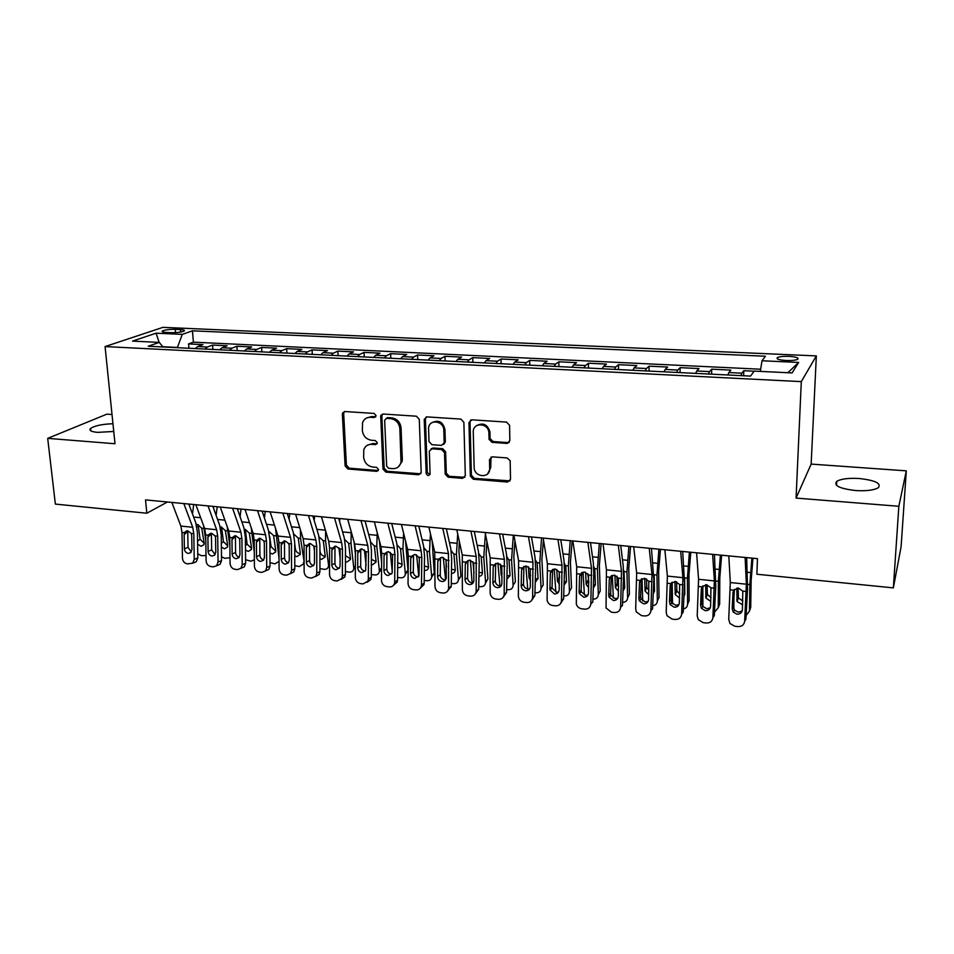 <?xml version="1.0" encoding="UTF-8"?>
<svg xmlns="http://www.w3.org/2000/svg" width="954" height="954" viewBox="0 0 954 954"><rect width="100%" height="100%" fill="white"/><g stroke="black" fill="none" stroke-linecap="round" stroke-linejoin="round"><path stroke-width="1.43" d="M376.091 415.61L374.051 413.428L344.943 411.532L342.593 412.987L342.379 414.251L345.109 465.946L347.948 468.998L376.723 471.359L378.547 469.511L376.544 467.341L372.787 467.043C367.481 466.065 364.428 462.785 363.641 457.181L363.796 449.775C365.143 446.067 367.791 444.254 371.726 444.325L375.494 444.6L377.319 442.716L375.304 440.545L371.535 440.271C366.193 439.329 363.128 436.026 362.329 430.361L362.58 422.598C363.987 418.997 366.61 417.232 370.45 417.28L374.242 417.53L376.091 415.61M859.315 478.514C848.607 477.906 841.082 478.848 836.753 481.353C833.331 485.562 839.58 488.615 855.511 490.535C866.315 491.167 873.912 490.237 878.276 487.732C881.603 483.404 875.283 480.339 859.315 478.514M112.954 423.731C102.09 424.136 94.613 425.722 90.535 428.489C88.841 430.457 91.179 431.757 97.546 432.365L113.753 431.47M788.946 356.343C783.496 356.188 779.692 356.581 777.51 357.535C775.948 358.978 778.822 359.968 786.144 360.505C791.605 360.672 795.433 360.278 797.627 359.324C799.166 357.869 796.268 356.879 788.946 356.343M506.932 443.407L509.841 440.605L509.579 425.329L506.55 422.097L471.789 419.82L468.951 422.634L470.334 476.082L473.291 479.242L507.611 482.044L510.509 479.325L510.163 460.758L507.182 457.956L492.347 456.835L489.485 459.589L489.676 468.569C490.249 478.681 474.174 477.501 474.15 467.484L473.267 432.138C472.6 422.193 488.305 422.598 488.877 432.603L489.056 439.365L492.037 442.346L506.932 443.407L509.293 442.358M796.065 498.083L898.847 506.276L893.349 587.879L901.089 546.785L906.3 470.847L811.15 464.097L816.338 355.902L801.3 381.624L796.065 498.083L811.15 464.097M112.012 414.501L106.943 414.131L47.7 438.363L115.005 443.741L105.071 346.576L801.3 381.624M47.7 438.363L55.356 504.094L146.821 513.228L167.427 501.995M893.349 587.879L756.88 574.236L757.464 558.65L145.533 499.896L146.821 513.228M419.283 419.343L416.338 416.194L383.269 414.036L380.729 415.861L382.959 469.01L385.833 472.099L418.52 474.77L421.191 472.54L419.283 419.343M426.987 416.886L460.889 419.104L463.871 422.3L465.313 475.664L462.523 478.359L448.106 477.191L445.184 474.043L444.516 452.661L441.571 449.501L432.043 448.797L429.336 451.123L430.075 473.935C428.704 476.189 427.392 475.998 426.152 473.363L424.244 419.677L426.987 416.886M754.161 371.225L743.798 370.724L743.631 375.769M740.9 375.626L741.866 373.181L728.88 372.549L730.895 370.104L711.708 369.174L711.577 374.171M708.476 374.028L709.549 371.607L696.766 370.975L699.02 368.566L680.142 367.648L680.047 372.609M676.589 372.442L677.757 370.045L665.188 369.436L667.657 367.051L649.09 366.157L649.018 371.07M645.226 370.891L646.49 368.518L634.124 367.91L636.807 365.561L618.526 364.678L618.49 369.556M614.364 369.353L615.724 367.016L603.56 366.419L606.434 364.094L588.451 363.224L588.451 368.077M584.003 367.85L585.446 365.525L573.473 364.941L576.55 362.651L558.853 361.793L558.877 366.61M554.131 366.372L555.657 364.07L543.875 363.498L547.143 361.232L529.72 360.385L529.78 365.167M524.724 364.917L526.334 362.639L514.731 362.067L518.189 359.825L501.029 359.002L501.124 363.736M495.782 363.474L497.475 361.22L486.051 360.66L489.676 358.454L472.79 357.643L472.898 362.341M467.281 362.067L469.046 359.837L457.813 359.288L461.617 357.094L444.981 356.295L445.124 360.97M439.234 360.672L441.07 358.466L430.004 357.917L433.975 355.759L417.59 354.971L417.757 359.61M411.603 359.3L413.523 357.118L402.612 356.581L406.75 354.447L390.615 353.672L390.806 358.275M384.402 357.953L386.382 355.782L375.649 355.258L379.93 353.159L364.034 352.384L364.249 356.951M357.607 356.629L359.658 354.483L349.081 353.958L353.517 351.883L337.859 351.12L338.098 355.663M331.217 355.317L333.328 353.195L322.905 352.682L327.496 350.619L312.065 349.879L312.328 354.375M305.208 354.029L307.391 351.919L297.123 351.418L301.846 349.379L286.641 348.651L286.927 353.123M279.594 352.753L281.835 350.667L271.723 350.178L276.577 348.162L261.599 347.435L261.897 351.883M254.36 351.501L256.65 349.438L246.681 348.949L251.677 346.958L236.902 346.242L237.236 350.655M229.485 350.273L231.834 348.222L222.008 347.745L227.135 345.777L212.575 345.074L207.376 347.029L204.967 349.057M212.921 349.45L212.575 345.074M166.091 332.433L171.303 332.672C177.205 332.743 181.475 332.183 184.134 331.014C185.04 330.251 183.788 329.762 180.378 329.559L175.214 329.333C169.335 329.273 165.054 329.822 162.395 331.002C161.5 331.753 162.729 332.231 166.091 332.433M816.338 355.902L162.931 327.353L105.071 346.576M760.314 371.404L762.007 360.767L765.418 356.236L192.458 330.823L182.286 334.377L177.337 347.685M762.007 360.767L798.653 362.437L792.058 372.931L754.244 371.106L750.488 376.103L148.24 346.242L159.282 342.403L132.546 341.103L156.098 333.184L182.286 334.377M760.66 369.222L193.4 342.164L188.582 343.917L202.94 344.609L197.693 346.552L195.26 348.58M231.834 348.222L236.902 346.242M256.65 349.438L261.599 347.435M281.835 350.667L286.641 348.651M307.391 351.919L312.065 349.879M333.328 353.195L337.859 351.12M359.658 354.483L364.034 352.384M386.382 355.782L390.615 353.672M413.523 357.118L417.59 354.971M441.07 358.466L444.981 356.295M469.046 359.837L472.79 357.643M497.475 361.22L501.029 359.002M526.334 362.639L529.72 360.385M555.657 364.07L558.853 361.793M585.446 365.525L588.451 363.224M615.724 367.016L618.526 364.678M646.49 368.518L649.09 366.157M677.757 370.045L680.142 367.648M709.549 371.607L711.708 369.174M741.866 373.181L743.798 370.724M177.313 347.447L162.74 346.719M898.847 506.276L906.3 470.847M188.952 348.27L188.582 343.917M193.4 342.164L192.458 330.823M162.931 346.97L159.282 342.403M222.008 347.745L219.635 349.784M246.681 348.949L244.367 351.012M271.723 350.178L269.457 352.253M297.123 351.418L294.917 353.517M322.905 352.682L320.771 354.805M349.081 353.958L347.006 356.104M375.649 355.258L373.634 357.416M402.612 356.581L400.68 358.764M430.004 357.917L428.131 360.123M457.813 359.288L456.012 361.506M486.051 360.66L484.334 362.914M514.731 362.067L513.097 364.333M543.875 363.498L542.313 365.787M573.473 364.941L571.995 367.254M603.56 366.419L602.165 368.757M634.124 367.91L632.824 370.271M665.188 369.436L663.984 371.821M696.766 370.975L695.657 373.384M728.88 372.549L727.866 374.982M159.151 342.391L156.098 333.184M798.653 362.437L787.849 372.728M375.769 416.791L371.702 416.552L366.658 417.959M367.684 445.089L372.966 443.538L377.057 443.813M344.334 411.556L343.678 413.535L346.397 465.135L349.224 468.187L378.321 470.513M382.518 414.096L381.85 416.051L384.176 468.175L387.038 471.264L420.714 473.792M386.501 418.353L384.653 420.273L386.668 466.16L388.683 468.319L392.666 468.641C397.114 468.7 399.893 466.53 401.002 462.141L399.857 428.62C399.082 422.884 395.97 419.545 390.544 418.615L386.501 418.353L387.729 417.613L386.191 418.353M398.367 466.864L402.194 461.319L402.326 459.291L401.145 460.114M387.729 417.613L391.76 417.876C397.186 418.806 400.286 422.133 401.062 427.857L402.326 459.291M431.017 448.917L433.188 447.986L442.692 448.69L445.625 451.838L446.293 473.184L449.215 476.32L464.836 477.31M426.056 416.993L425.401 418.925L427.297 472.516L429.86 474.675M443.813 430.254C443.896 420.774 429.169 418.699 428.584 428.06L428.978 441.535L431.912 444.683L441.44 445.375L444.194 442.883L443.813 430.254L444.934 429.479C442.954 421.93 438.721 419.617 432.234 422.527M443.622 444.433L445.315 442.084L444.194 442.632M444.934 429.479L445.315 441.833M476.761 425.579C483.141 422.336 487.53 424.423 489.927 431.816L490.094 438.554L493.075 441.535L507.933 442.596M487.673 473.828L490.714 467.71L489.676 468.569M491.036 457.061L490.714 467.71M470.68 419.975L470.036 421.871L471.407 475.223L474.353 478.371L510.068 480.888M193.71 504.523L192.481 513.932M203.584 525.63L205.79 540.25M196.381 524.664L197.681 524.533L201.723 528.206L204.144 542.838L203.965 544.674L201.032 546.284L197.597 544.162M206.016 555.55L201.413 555.705L197.752 553.797M198.11 524.617L200.054 539.129L204.192 543.327M183.824 503.569L192.708 527.288L193.805 533.668L194.234 559.378L197.812 557.947L196.262 561.751L193.877 562.717M188.809 504.046L195.785 522.804L197.406 532.344L197.812 557.947M171.839 502.424L180.866 526.071L181.987 532.427L182.452 558.054C182.786 561.298 184.384 563.23 187.246 563.874L192.672 563.206L194.234 559.378M187.807 531.354L184.146 534.634L184.396 548.753L188.021 547.369L187.759 532.141M188.021 547.369L191.325 551.913M184.146 534.634L184.814 532.177L187.735 530.77L191.253 533.405L191.706 535.433L191.945 549.576L190.633 552.7L188.236 553.415C185.947 552.903 184.671 551.352 184.396 548.753M217.214 506.777L216.117 515.351M227.183 526.584L229.878 546.058M221.268 526.942L225.347 530.639L227.672 545.354L227.517 547.083L224.488 548.812L221.376 547.131M230.021 557.768L224.786 558.305L221.495 556.766M221.566 527.013L223.415 541.61L227.72 545.855M241.064 509.066L240.086 516.722M251.188 527.598L254.289 552.211M245.202 529.375L249.304 533.095L251.534 547.918L251.415 549.528L248.267 551.388L245.488 550.053M254.36 559.807L250.89 561.202L245.583 559.724M245.345 529.434L247.086 544.114L251.474 548.395M265.248 511.392L264.413 518.022M275.587 528.647L279.033 558.758M269.457 531.843L273.607 535.599L275.742 550.506L275.646 551.984L272.391 554L269.946 552.962M279.033 561.334L274.955 563.874L270.006 562.669M269.469 531.891L269.267 533.489M269.696 536.565L271.103 546.666L275.515 550.983M289.777 513.741L289.098 519.238M300.391 529.708L300.57 538.366L304.111 561.775M294.07 534.347L298.256 538.128L300.283 553.129L300.224 554.465L296.849 556.647L294.75 555.872M303.658 562.228L303.587 563.85L299.365 566.581L294.786 565.627M294.703 543.553L295.454 549.254C296.014 551.65 297.493 553.105 299.902 553.594M208.032 505.894L216.641 529.744L217.703 536.172L218.049 562.049L221.555 560.594L220.112 564.291L217.452 565.4M212.897 506.359L219.647 525.225L221.221 534.824L221.555 560.594M195.88 504.726L204.633 528.504L205.718 534.92L206.1 560.713C206.434 563.969 208.044 565.925 210.941 566.581L213.326 566.855L216.606 565.758L218.049 562.049M211.478 533.811L207.9 537.138L208.103 551.34L211.645 549.945L211.43 534.61M211.645 549.945L215.115 554.548M207.9 537.138L208.485 534.8L211.561 533.25L215.115 535.898L215.568 537.937L215.759 552.187L214.543 555.216L211.991 556.039C209.665 555.526 208.366 553.964 208.103 551.34M232.597 508.255L240.921 532.237L241.934 538.712L242.209 564.768L245.619 563.289L244.319 566.831L241.362 568.119M237.331 508.709L243.866 527.669L245.369 537.341L245.619 563.289M220.267 507.075L228.745 530.984L229.771 537.436L230.081 563.409C230.415 566.688 232.049 568.656 234.982 569.311L237.403 569.598L240.909 568.322L242.209 564.768M235.495 536.315L231.977 539.666L232.144 553.976L235.602 552.545L235.435 537.126M235.602 552.545C235.829 555.025 237.033 556.587 239.239 557.219M231.977 539.666L232.502 537.472L235.71 535.766L239.311 538.438L239.764 540.489L239.919 554.823L238.81 557.744L236.067 558.71C233.718 558.185 232.406 556.611 232.144 553.976M257.52 510.652L265.558 534.777L266.524 541.276L266.703 567.523L270.03 566.02L268.885 569.371L265.57 570.874M262.123 511.094L268.42 530.162L269.863 539.892L270.03 566.02M245.011 509.448L253.192 533.501L254.181 539.988L254.408 566.139C254.73 569.443 256.387 571.434 259.369 572.09L261.825 572.376L265.558 570.897L266.703 567.523M259.846 538.855L256.411 542.242L256.531 556.647L259.905 555.192L259.774 539.666M259.905 555.192C260.144 557.768 261.408 559.342 263.721 559.926M256.411 542.242L256.864 540.202L260.215 538.306L263.853 541.001L264.306 543.076L264.413 557.506L263.435 560.296L260.502 561.417C258.117 560.892 256.793 559.294 256.531 556.647M282.813 513.073L290.541 537.341L291.459 543.887L291.566 570.313L294.798 568.787L293.82 571.923L290.41 573.676M287.285 513.502L293.343 532.69L294.703 542.48L294.798 568.787M270.125 511.857L278.008 536.053L278.95 542.576L279.093 568.906C279.415 572.233 281.072 574.236 284.101 574.916L286.594 575.19L290.576 573.461L291.566 570.313M284.542 541.431L281.203 544.853L281.275 559.354L284.554 557.887L284.483 542.242M284.554 557.887C284.805 560.547 286.14 562.133 288.549 562.657M281.203 544.853L281.633 542.862L285.079 540.894L288.752 543.613L289.205 545.688L289.277 560.236L288.43 562.836L285.294 564.16C282.873 563.623 281.537 562.025 281.275 559.354M313.818 545.855L314.474 551.102M314.653 516.138L314.14 520.371M325.6 530.77L325.6 540.942L328.534 564.959L329.547 563.874M319.053 536.899L323.263 540.703L325.183 555.8L325.147 556.981L321.665 559.33L319.924 558.77M328.534 564.959L328.486 566.378C327.926 568.477 326.471 569.455 324.133 569.323L319.924 568.572M329.547 565.794L328.522 566.151M319.912 549.898L320.162 551.877C320.699 554.286 322.19 555.753 324.634 556.242M308.488 515.542L315.893 539.952L316.764 546.535L316.788 573.139L319.924 571.589L319.113 574.475L315.631 576.514M312.817 515.959L318.624 535.254L319.912 545.116L319.924 571.589M295.597 514.301L303.169 538.64L304.064 545.211L304.135 571.72C304.445 575.071 306.127 577.087 309.191 577.766L311.719 578.052L315.977 576.037L316.788 573.139M309.609 544.03L306.353 547.501L306.377 562.109L309.561 560.606L309.537 544.853M309.561 560.606C309.811 563.289 311.159 564.887 313.604 565.424L313.759 565.436M306.353 547.501L306.794 545.497L310.3 543.518L314.021 546.248L314.474 548.359L314.486 562.991L313.794 565.388L310.444 566.938C307.987 566.402 306.628 564.792 306.377 562.109M338.908 547.763L340.101 557.875M339.898 518.559L339.564 521.373M351.215 531.783L351.012 543.553L353.755 567.713L355.365 565.937M354.029 541.789L355.413 554.035M344.692 539.523L348.639 543.315L350.44 558.507L350.428 559.521L346.839 562.049L345.455 561.679M353.755 567.713L353.731 568.954C353.218 571.184 351.728 572.245 349.247 572.114L345.42 571.529M355.353 568.047L353.743 568.87M345.467 555.562L350.464 558.949M334.532 518.046L341.627 542.587L342.45 549.23L342.379 576.013L345.42 574.439L344.788 577.003L341.21 579.376M338.718 518.439L344.275 537.853L345.491 547.775L345.42 574.439M321.462 516.782L328.713 541.264L329.559 547.882L329.535 574.57C329.846 577.945 331.551 579.984 334.651 580.664L337.215 580.962L341.747 578.589L342.379 576.013M335.033 546.69L331.873 550.184L331.849 564.887L334.937 563.373L334.961 547.513M334.937 563.373C335.176 566.068 336.535 567.69 339.016 568.226L339.338 568.25M331.873 550.184L332.326 548.168L335.903 546.177L339.66 548.932L340.113 551.054L340.077 565.794L339.529 567.94L335.951 569.765C333.459 569.228 332.099 567.594 331.849 564.887M364.404 549.981L366.074 565.15M365.513 521.015L365.37 522.243M377.224 532.666L376.782 546.201L379.346 570.528L381.576 567.952M379.43 540.942L381.612 562.645M370.724 542.206L374.373 545.962L376.067 561.25L376.067 562.097L372.382 564.816L371.368 564.589M379.346 570.528L379.346 571.541C378.881 573.926 377.343 575.059 374.731 574.94L371.297 574.499M381.552 569.967L379.334 571.613M371.392 559.282L376.091 561.656M360.982 520.586L367.743 545.283L368.506 551.961L368.351 578.935L371.285 577.337L370.82 579.531L367.183 582.286M365.024 520.967L370.319 540.489L371.452 550.482L371.285 577.337M347.709 519.31L354.638 543.935L355.425 550.589L355.317 577.468C355.615 580.867 357.345 582.918 360.493 583.609L363.092 583.908L367.886 581.141L368.351 578.935M357.762 552.915L357.941 551.662L360.922 548.967L360.755 550.208L357.762 552.915L357.702 567.725L360.684 566.175L360.755 550.208M360.684 566.175C360.922 568.894 362.293 570.516 364.81 571.064L365.299 571.088M357.941 551.662L361.876 548.884L365.68 551.662L366.133 553.797L365.644 570.492L361.852 572.638C359.324 572.09 357.941 570.444 357.702 567.725M390.305 552.366L392.285 571.947M403.637 533.358L402.934 548.896L405.319 573.366L407.978 570.146L405.307 574.391M405.533 540.954L407.978 570.146M397.138 544.972L400.501 548.645L402.087 564.708C401.753 566.736 400.489 567.702 398.295 567.618L397.663 567.511M405.319 573.366L405.331 574.165C404.925 576.705 403.351 577.921 400.585 577.814L397.568 577.456M397.699 562.705L402.099 564.398M387.837 523.162L394.24 548.001L394.956 554.727L394.706 581.892L397.532 580.27L397.234 582.035L393.549 585.219M391.712 523.531L396.733 543.172L397.794 553.225L397.532 580.27M374.362 521.862L380.944 546.63L381.683 553.332L381.481 580.414C381.767 583.836 383.52 585.899 386.716 586.603L389.351 586.901C391.784 587.032 393.465 585.959 394.407 583.669L394.706 581.892M381.147 415.002L380.634 416.302M384.045 555.681L387.05 551.937L384.045 555.681L383.937 570.587L386.811 569.025L386.942 552.938M386.811 569.025C387.038 571.756 388.433 573.402 390.985 573.95L391.653 573.962M384.164 554.668L384.534 553.63L388.242 551.627L392.094 554.429L392.547 556.576L392.142 573.032L388.123 575.548C385.559 574.988 384.164 573.342 383.937 570.587M416.588 554.87L418.782 576.228M430.457 533.835L429.479 551.627L431.673 576.252L434.237 573.008L431.661 577.206M432.198 541.264L434.237 573.008M423.946 547.799L426.998 551.364L428.477 567.344C428.203 569.502 426.903 570.54 424.59 570.468L424.351 570.432M431.673 576.252L431.685 576.824C431.351 579.519 429.741 580.819 426.82 580.724L424.22 580.437M424.399 566.02L428.477 567.177M415.097 525.773L421.143 550.768L421.811 557.541L421.465 584.897L424.184 583.24L424.017 584.54L420.32 588.189M418.818 526.131L423.564 545.891L424.53 556.003L424.184 583.24M401.419 524.462L407.644 549.385L408.336 556.122L408.038 583.395C408.324 586.841 410.089 588.916 413.332 589.632L416.016 589.93C418.699 590.061 420.464 588.809 421.298 586.197L421.465 584.897M413.595 554.87L410.721 558.484L410.554 573.509L413.32 571.911L413.511 555.717M413.32 571.911C413.547 574.666 414.954 576.323 417.554 576.884L418.412 576.884M410.721 558.484L411.222 556.432L415.002 554.405L418.889 557.231L419.343 559.39L419.009 575.56L414.799 578.506C412.2 577.933 410.78 576.276 410.554 573.509M443.288 557.494L445.601 579.782M457.705 534.037L456.429 554.393L458.409 579.185L460.889 576.228L458.397 580.056M459.339 541.514L458.922 551.185L460.877 575.894M451.17 550.697L453.913 554.131L455.261 570.015C455.07 572.233 453.794 573.354 451.433 573.366M458.409 579.185L458.433 579.519C458.182 582.381 456.525 583.765 453.448 583.681L451.266 583.443M446.484 567.034L445.864 559.604M451.504 569.264L455.261 569.991M442.775 528.433L448.463 553.582L448.618 587.95L451.23 586.269L447.509 591.194M446.341 528.778L450.789 548.657L451.671 558.841L451.23 586.269M428.883 527.097L434.75 552.163L434.988 586.424C435.262 589.894 437.051 591.993 440.343 592.708L443.061 593.018C446.043 593.114 447.867 591.671 448.559 588.713L448.618 587.95M440.569 557.685L437.803 561.334L437.588 576.466L440.235 574.845L440.486 558.531M440.235 574.845C440.462 577.623 441.881 579.281 444.516 579.853L445.578 579.829M437.803 561.334L438.327 559.259L442.167 557.231L446.102 560.081L446.257 578.1C445.685 580.437 444.23 581.57 441.881 581.499C439.234 580.926 437.803 579.257 437.588 576.466M470.382 560.213L471.932 580.676L472.826 583.252M485.395 533.894L483.773 557.208L485.562 582.167L487.923 578.911L485.55 582.942M486.91 541.431L486.158 553.964L487.911 578.839M478.813 553.678L481.221 556.945L482.438 572.722C482.366 574.904 481.198 576.097 478.944 576.311M485.562 582.167L485.562 582.25C485.407 585.267 483.714 586.746 480.47 586.674L478.741 586.483M474.031 573.092L472.945 561.751M479.015 572.472L482.438 572.829M470.894 531.128L476.201 556.432L476.189 591.051L478.681 589.333L475.116 594.235M474.281 531.461L478.431 551.46L479.23 561.703L478.681 589.333M456.787 529.78L462.273 555.001L462.356 589.489C462.618 592.994 464.431 595.105 467.77 595.833L470.537 596.143C473.816 596.202 475.7 594.569 476.189 591.241L476.189 591.051M467.961 560.535L465.302 564.231L465.027 579.472L467.567 577.826L467.865 561.393M467.567 577.826C467.782 580.616 469.225 582.298 471.884 582.87L473.16 582.811M465.302 564.231L465.826 562.144L469.75 560.105L473.733 562.967L473.888 580.64C473.47 583.288 471.968 584.587 469.368 584.54C466.685 583.967 465.242 582.274 465.027 579.472M497.905 563.027L499.968 585.947M513.335 535.206L511.547 560.058L513.109 585.184L515.363 581.809L513.824 556.778L514.945 540.942M506.872 556.742L509.054 560.392L510.02 575.596L506.872 579.257M513.109 585.184C512.966 588.272 511.225 589.787 507.898 589.727L506.622 589.584M502.042 577.015L501.148 574.69L500.456 564.16M506.956 575.644L510.032 575.715M499.455 533.87L504.356 559.318L504.189 594.187L506.562 592.458L503.152 597.311M502.663 534.18L506.502 554.298L507.218 564.625L506.562 592.458M485.121 532.499L490.225 557.875L490.141 592.72C490.439 596.19 492.276 598.289 495.615 599.005L498.429 599.315C501.84 599.362 503.76 597.657 504.189 594.187M495.77 563.432L493.218 567.165L492.884 582.524L495.305 580.843L495.675 564.291M495.305 580.843L495.305 580.974C495.567 583.729 497.022 585.374 499.681 585.923L501.184 585.828M493.218 567.165L493.767 565.066L497.761 563.015L501.792 565.913L501.887 583.502C501.554 586.281 500.015 587.652 497.272 587.628C494.613 587.08 493.146 585.41 492.884 582.655L492.884 582.524M528.456 536.661L532.952 562.264L532.618 597.383L534.86 595.618L531.64 600.412M531.485 536.947L535.003 557.196L535.623 567.582L534.86 595.618M513.896 535.266L518.606 560.785L518.368 596.477C518.916 599.684 520.765 601.604 523.889 602.224L526.751 602.546C530.221 602.594 532.177 600.865 532.618 597.383M523.996 566.366L521.564 570.158L521.17 585.613L523.472 583.908L523.901 567.236M523.472 583.908L523.496 584.528C523.961 587.068 525.427 588.57 527.896 589.035L529.649 588.88M521.564 570.158L522.124 568.035L526.203 565.972L530.281 568.894L530.317 586.615C529.971 589.417 528.397 590.8 525.618 590.776C523.138 590.299 521.659 588.785 521.194 586.245L521.17 585.613M557.923 539.487L562.013 565.245L561.489 600.626L563.611 598.826L560.582 603.536M560.773 539.761L563.957 560.129L564.482 570.587L563.611 598.826M543.136 538.068L547.429 563.754L547.107 600.281C547.846 603.226 549.683 604.955 552.616 605.492L555.502 605.826C559.032 605.873 561.035 604.144 561.489 600.626M552.664 569.383L550.363 573.187L549.909 588.761L552.08 587.032L552.569 570.23M552.08 587.032L552.175 588.129L556.552 592.195L558.567 591.957M550.363 573.187L550.935 571.052L555.085 568.978L559.223 571.923L559.199 589.775C558.829 592.601 557.231 593.984 554.405 593.96L550.005 589.87L549.909 588.761M525.845 565.949L527.729 589.012M541.562 537.913L539.737 562.955L541.085 588.248L543.231 584.838L541.896 559.64L543.446 539.916M535.373 559.903L537.15 562.932L538.044 578.589L535.23 582.202M541.085 588.248C540.906 591.361 539.129 592.875 535.743 592.816L534.944 592.72M530.484 580.688L529.053 577.885L528.409 566.748M535.325 578.792L538.044 578.625M554.214 568.966L555.872 592.064M570.218 540.668L568.357 565.901L569.478 591.361L571.518 587.914L570.409 562.538L572.161 540.858M564.315 563.17L565.805 566.438L566.485 581.642L564.029 585.16M569.478 591.361C569.276 594.497 567.451 596.023 564.005 595.952L563.695 595.916M559.366 584.242L557.386 581.129L556.802 569.466M559.163 571.804L559.545 578.1M564.136 581.928L566.485 581.582M583.025 572.09L584.42 595.093M599.315 543.458L597.431 568.894L598.325 594.521L600.233 591.027L599.362 565.495L601.127 543.637M593.71 566.545L594.831 569.431L595.368 584.73L593.293 588.093M592.911 599.16C596.298 599.136 598.11 597.598 598.325 594.521M588.701 587.747L586.161 584.42L585.637 572.305M587.795 573.748L588.88 582.667M593.4 585.029L595.368 584.563M587.879 542.361L591.516 568.286L590.824 603.918L592.804 602.093L593.793 573.64L593.364 563.11L590.514 542.623M572.841 540.918L576.705 566.759L576.323 604.12C577.23 606.78 579.054 608.354 581.785 608.819L584.719 609.153C588.308 609.201 590.335 607.459 590.824 603.918M581.773 572.543L579.603 576.264L579.09 591.957L581.129 590.192L581.69 573.271M581.129 590.192L581.332 591.766L585.661 595.403L587.938 595.069M579.603 576.264L580.199 574.117L584.42 572.03L588.606 575L588.523 592.994C588.141 595.833 586.507 597.228 583.645 597.192L579.305 593.531L579.09 591.957M612.289 575.322L613.362 598.075M628.865 546.296L626.957 571.923L627.613 597.729L629.401 594.199L628.769 568.489L630.546 546.463M623.964 570.874L624.703 587.867L623.01 591.015M622.58 602.415C625.741 602.177 627.422 600.615 627.613 597.729M618.514 591.206L615.402 587.747L614.936 575.25M616.916 576.18L617.238 584.265L618.681 586.627M623.129 588.105L624.703 587.581M618.299 545.283L621.495 571.363L620.613 607.269L622.461 605.408L623.558 576.741L623.236 566.139L620.744 545.521M603.023 543.816L606.446 569.824L606.052 607.972L611.407 612.194L614.4 612.528C618.037 612.587 620.112 610.834 620.613 607.269M611.323 575.763L609.308 579.388L608.735 595.201L610.632 593.412L611.264 576.359M610.632 593.412L610.989 595.403L615.223 598.659L617.798 598.206M609.308 579.388L609.928 577.23L614.233 575.131L618.466 578.124L618.323 596.25C617.918 599.112 616.26 600.519 613.339 600.483L609.093 597.216L608.735 595.201M642.006 578.673L642.734 600.972M658.892 549.182L656.96 575.012L657.354 600.996L659.023 597.419L658.63 571.529L660.43 549.325M652.715 605.683C655.636 605.253 657.187 603.691 657.354 600.996M656.96 575.012L654.158 574.725L654.504 591.063L653.216 593.889M648.792 594.64L645.095 591.134L644.689 578.303M646.49 578.875L646.812 587.604L648.97 590.395M653.335 591.146L654.492 590.645M649.233 548.252L651.964 574.499L650.89 610.667L652.584 608.771L653.812 579.889L651.463 548.467M633.706 546.761L636.664 572.925L635.686 608.962L636.282 611.836L641.505 615.616L644.546 615.962C648.243 616.022 650.366 614.257 650.89 610.667M641.35 579.054L639.502 582.572L638.858 598.504L640.611 596.667L641.315 579.495M640.611 596.667L641.136 599.064L645.262 601.974L648.136 601.378M639.502 582.572L640.122 580.39L644.522 578.279L648.815 581.296L648.589 599.565C648.171 602.439 646.478 603.87 643.521 603.822L639.371 600.901L638.858 598.504M672.188 582.167L672.546 603.751M689.396 552.116L687.429 578.148L687.572 604.299L689.11 600.686L688.979 574.618L690.779 552.247M683.35 608.95C686.009 608.354 687.429 606.804 687.572 604.299M684.662 578.41L684.769 594.306L683.911 596.679M679.57 598.039L675.265 594.569L674.919 581.451M676.553 581.761L676.863 590.991L679.761 594.032M684.03 594.151L684.769 593.734M680.667 551.269L682.921 577.683L681.645 614.126L683.195 612.194L684.543 583.097L682.682 551.472M664.878 549.754L667.371 576.085L666.202 612.385L667.013 615.7L672.093 619.098L675.182 619.456C678.938 619.516 681.096 617.739 681.645 614.126M671.866 582.405L670.173 585.792L669.458 601.855L671.067 599.994L671.843 582.691M671.067 599.994L671.771 602.737L675.766 605.337L678.974 604.574M670.173 585.792L670.817 583.598L675.289 581.475L679.642 584.528L679.355 602.928C678.914 605.838 677.197 607.269 674.18 607.221L670.161 604.609L669.458 601.855M702.848 586.185L702.895 606.458L706.771 608.747L710.313 607.781M720.389 555.085L718.386 581.332L718.279 607.662L719.674 604.001L719.805 577.754L721.618 555.204M714.474 612.229L718.279 607.662M715.13 599.255L715.548 590.836M710.861 601.437L705.924 598.039L705.638 584.719M707.093 584.814L707.379 594.425L711.052 597.598M712.626 554.346L714.379 580.914L712.9 617.632L714.307 615.676L715.774 586.352L714.427 554.512M696.575 552.795L698.578 579.293L697.207 615.867L698.245 619.587L703.17 622.64L706.306 622.998C710.134 623.069 712.328 621.281 712.9 617.632M702.871 585.828L701.333 589.083L700.558 605.253L702.013 603.357L702.859 585.923M702.013 603.357L702.907 606.434L701.452 608.342L700.558 605.253M701.333 589.083L702.001 586.865L706.568 584.73L710.968 587.807L710.611 606.35C710.158 609.284 708.405 610.715 705.34 610.667L701.452 608.342M733.912 598.325L733.817 608.855M751.883 558.114L749.856 584.563L749.462 611.085L750.726 607.376L751.12 580.95L752.956 558.209M746.111 615.509L749.462 611.085M742.653 604.8L737.072 601.569L736.846 588.093M738.134 588.022L738.396 597.908L742.856 601.08M745.122 557.458L746.362 584.206L744.669 621.197L745.909 619.206L747.519 589.655L746.684 557.613M728.808 555.896L730.299 582.548L728.725 619.408L729.989 623.487L734.759 626.241L737.943 626.599C741.842 626.671 744.072 624.87 744.669 621.197M734.318 589.393L733.018 592.41L733.698 590.18L738.36 588.034L742.82 591.134L742.379 609.833C741.914 612.778 740.113 614.233 737.001 614.185L733.256 612.086L732.159 608.712L733.471 606.792L734.389 589.322M733.471 606.792L734.556 610.143L738.289 612.218L742.164 611.013M733.018 592.41L732.159 608.712M207.376 347.029L197.693 346.552M175.5 332.624L175.214 329.333M180.592 332.064L180.378 329.559M371.702 416.552L370.45 417.28M376.723 443.813L375.494 444.6M372.966 443.538L371.726 444.325M377.951 470.525L376.723 471.359M349.224 468.187L347.948 468.998M346.397 465.135L345.109 465.946M343.678 413.535L342.379 414.251M375.494 416.803L374.242 417.53M419.677 473.923L418.52 474.77M387.038 471.264L385.833 472.099M384.176 468.175L382.959 469.01M381.85 416.051L380.622 416.791M401.062 427.857L399.857 428.62M391.76 417.876L390.544 418.615M463.596 477.501L462.523 478.359M449.215 476.32L448.106 477.191M446.293 473.184L445.184 474.043M445.625 451.838L444.516 452.661M442.692 448.69L441.571 449.501M433.188 447.986L432.043 448.797M427.297 472.516L426.152 473.363M425.401 418.925L424.244 419.677M493.075 441.535L492.037 442.346M490.082 438.339L489.044 439.138M489.962 432.424L488.913 433.211M490.523 458.755L489.485 459.589M508.613 481.162L507.611 482.044M474.353 478.371L473.291 479.242M470.334 476.082L471.407 475.223L470.334 476.07M470.036 421.871L468.951 422.634M203.894 528.433L201.723 528.206M200.674 517.736L193.638 517.044M197.55 541.288L200.054 539.129M197.991 526.369L196.894 526.93M191.253 533.405L193.805 533.668M181.987 532.427L184.527 532.702M180.866 526.071L192.708 527.288M227.553 530.865L225.347 530.639M224.905 520.157L217.572 519.429M221.328 543.458L223.415 541.61M221.423 528.778L220.684 529.16M251.546 533.334L249.304 533.095M249.495 522.613L241.863 521.85M245.44 545.64L247.086 544.114M275.885 535.826L273.607 535.599M274.43 525.094L266.488 524.306M269.91 547.811L271.103 546.666M300.57 538.366L298.256 538.128M299.747 527.622L291.483 526.799M294.726 549.969L295.454 549.254M215.115 535.898L217.703 536.172M205.718 534.92L208.294 535.182M204.633 528.504L216.641 529.744M239.311 538.438L241.934 538.712M229.771 537.436L232.394 537.71M228.745 530.984L240.921 532.237M263.853 541.001L266.524 541.276M254.181 539.988L256.829 540.262M253.192 533.501L265.558 534.777M288.752 543.613L291.459 543.887M278.95 542.576L281.633 542.862M278.008 536.053L290.541 537.341M325.6 540.942L323.263 540.703M325.433 530.185L316.835 529.327M314.021 546.248L316.764 546.535M304.064 545.211L306.794 545.497M303.169 538.64L315.893 539.952M351.012 543.553L348.639 543.315M351.108 532.749L342.569 531.891M339.66 548.932L342.45 549.23M329.559 547.882L332.326 548.168M328.713 541.264L341.627 542.587M376.782 546.201L374.373 545.962M376.913 535.313L368.685 534.502M365.68 551.662L368.506 551.961M355.425 550.589L358.239 550.875M354.638 543.935L367.743 545.283M402.934 548.896L400.501 548.645M403.101 537.925L395.194 537.138M392.094 554.429L394.956 554.727M381.683 553.332L384.534 553.63M380.944 546.63L394.24 548.001M429.479 551.627L426.998 551.364M429.682 540.584L422.109 539.821M418.889 557.231L421.811 557.541M408.336 556.122L411.222 556.432M407.644 549.385L421.143 550.768M456.429 554.393L453.913 554.131M456.668 543.267L449.417 542.552M446.102 560.081L449.06 560.392M435.382 558.961L438.327 559.259M434.75 552.163L448.463 553.582M483.773 557.208L481.221 556.945M484.06 546.01L477.155 545.318M473.733 562.967L476.738 563.289M462.845 561.834L465.826 562.144M462.273 555.001L476.201 556.432M511.547 560.058L508.947 559.795M511.857 548.777L505.322 548.121M502.126 573.294L501.148 574.69L502.126 573.235M501.792 565.913L504.833 566.223M490.738 564.756L493.767 565.066M490.225 557.875L504.356 559.318M530.281 568.894L533.381 569.216M519.048 567.713L522.124 568.035M518.606 560.785L532.952 562.264M559.223 571.923L562.359 572.245M547.811 570.731L550.935 571.052M547.429 563.754L562.013 565.245M539.737 562.955L537.102 562.693M540.095 551.591L533.93 550.983M529.029 577.623L530.627 575.19M568.357 565.901L565.686 565.627M568.763 554.453L562.979 553.88M557.339 580.652L559.426 577.253M597.431 568.894L594.712 568.608M597.872 557.351L592.494 556.814M586.078 583.741L588.046 580.294M588.606 575L591.802 575.334M577.027 573.783L580.199 574.117M576.705 566.759L591.516 568.286M626.957 571.923L624.202 571.637M627.446 560.308L622.473 559.807M615.27 586.865L617.119 583.383M618.466 578.124L621.71 578.458M606.696 576.896L609.928 577.23M606.446 569.824L621.495 571.363M657.485 563.301L652.941 562.848M644.916 590.037L646.645 586.519M648.815 581.296L652.107 581.642M636.855 580.044L640.122 580.39M636.664 572.925L651.964 574.499M687.429 578.148L684.662 577.862M688.001 566.342L683.899 565.937M675.038 593.257L676.624 589.691M679.642 584.528L682.992 584.874M667.49 583.252L670.817 583.598M667.371 576.085L682.921 577.683M718.386 581.332L715.929 581.069M719.018 569.443L715.369 569.073M705.638 596.536L707.093 592.923M710.968 587.807L714.379 588.165M698.614 586.507L702.001 586.865M698.578 579.293L714.379 580.914M749.856 584.563L747.709 584.337M750.536 572.579L747.352 572.269M736.715 599.863L738.038 596.214M742.82 591.134L746.278 591.504M730.263 589.822L733.698 590.18M730.299 582.548L746.362 584.206M836.539 485.395L836.753 481.353M90.785 430.814L90.535 428.489M777.462 358.919L777.51 357.535M162.466 331.849L162.395 331.002M343.881 412.271L342.593 412.987M381.958 415.121L380.729 415.861M402.194 461.319L401.002 462.141M445.315 442.084L444.194 442.883M425.424 418.436L424.268 419.188M490.094 438.554L489.056 439.365M489.927 431.816L488.877 432.603M197.037 524.533L196.429 524.831M186.817 530.806L184.814 532.177M196.262 561.751L192.672 563.206M210.643 533.274L208.485 534.8M220.112 564.291L216.606 565.758M234.803 535.778L232.502 537.472M244.319 566.831L240.909 568.322M259.321 538.33L256.864 540.202M268.885 569.371L265.558 570.897M284.185 540.906L281.573 542.981M293.82 571.923L290.576 573.461M328.486 566.378L329.547 565.257M309.418 543.53L306.651 545.819M319.113 574.475L315.977 576.037M353.731 568.954L355.365 567.153M335.033 546.189L332.099 548.717M344.788 577.003L341.747 578.589M379.346 571.541L381.564 568.978M370.82 579.531L367.886 581.141M405.331 574.165L407.99 570.945M397.234 582.035L394.407 583.669M431.685 576.824L434.249 573.569M413.583 554.966L410.792 557.732M424.017 584.54L421.298 586.197M458.433 579.519L460.889 576.228M440.521 558.042L437.838 560.845M451.159 587.032L448.559 588.713M485.562 582.25L487.923 578.911M467.877 561.179L465.313 564.017M478.669 589.524L476.189 591.241M492.884 582.655L495.305 580.974M521.194 586.245L523.496 584.528M550.005 589.87L552.175 588.129M529.053 577.885L530.615 575.5M557.386 581.129L559.473 577.73M586.161 584.42L588.129 580.974M579.305 593.531L581.332 591.766M615.402 587.747L617.238 584.265M609.093 597.216L610.989 595.403M645.095 591.134L646.812 587.604M639.371 600.901L641.136 599.064M675.265 594.569L676.863 590.991M670.161 604.609L671.771 602.737M705.924 598.039L707.379 594.425M737.072 601.569L738.396 597.908M733.256 612.086L734.556 610.143"/></g></svg>
